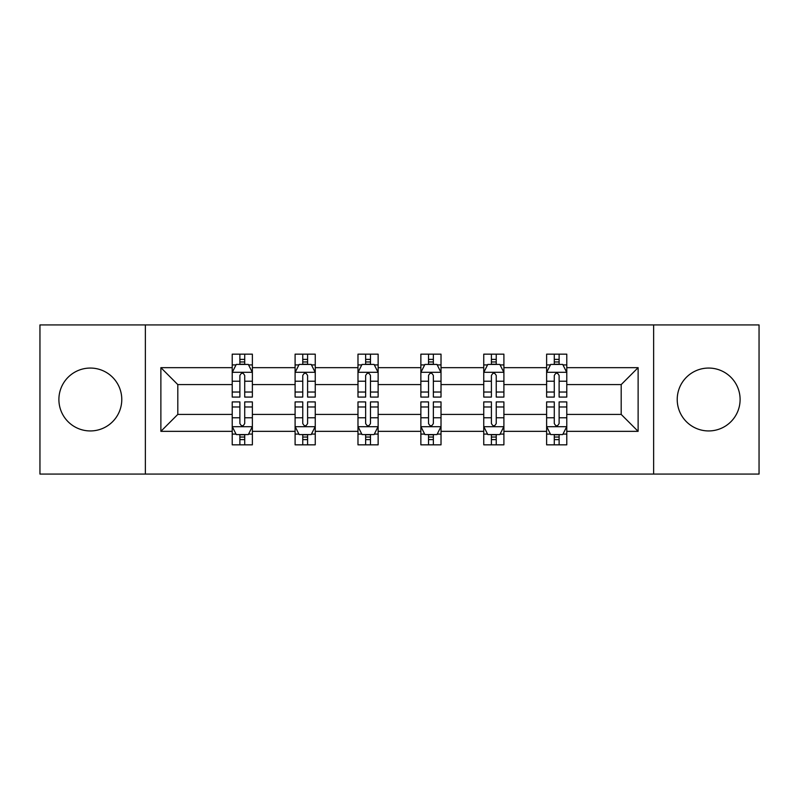 <?xml version="1.0" encoding="UTF-8"?>
<svg xmlns="http://www.w3.org/2000/svg" width="799" height="799" viewBox="0 0 799 799"><rect width="100%" height="100%" fill="white"/><g stroke="black" fill="none" stroke-linecap="round" stroke-linejoin="round"><path stroke-width="1.2" d="M708.663 368.059A31.441 31.441 0 0 0 677.222 399.5A31.441 31.441 0 0 0 708.663 430.941A31.441 31.441 0 0 0 740.104 399.5A31.441 31.441 0 0 0 708.663 368.059M90.337 368.059A31.441 31.441 0 0 0 58.896 399.5A31.441 31.441 0 0 0 90.337 430.941A31.441 31.441 0 0 0 121.778 399.5A31.441 31.441 0 0 0 90.337 368.059M653.642 474.067L759.05 474.067L759.05 324.933L653.642 324.933L653.642 474.067L145.358 474.067L145.358 324.933L39.95 324.933L39.95 474.067L145.358 474.067M566.781 431.34L566.781 414.411L621.193 414.411L638.121 431.34L566.781 431.34L566.781 444.843L559.12 444.843L559.12 434.566M653.642 324.933L145.358 324.933M546.626 431.34L503.899 431.34L503.899 414.411L546.626 414.411L546.626 444.843L566.781 444.843L566.781 434.087L562.995 434.087M503.899 431.34L503.899 444.843L496.239 444.843L496.239 434.566M483.745 431.34L441.018 431.34L441.018 414.411L483.745 414.411L483.745 444.843L503.899 444.843L503.899 434.087L500.114 434.087M441.018 431.34L441.018 444.843L433.358 444.843L433.358 434.566M420.863 431.34L378.137 431.34L378.137 414.411L420.863 414.411L420.863 444.843L441.018 444.843L441.018 434.087L437.233 434.087M378.137 431.34L378.137 444.843L370.476 444.843L370.476 434.566M357.982 431.34L315.255 431.34L315.255 414.411L357.982 414.411L357.982 444.843L378.137 444.843L378.137 434.087L374.351 434.087M315.255 431.34L315.255 444.843L307.595 444.843L307.595 434.566M295.101 431.34L252.374 431.34L252.374 414.411L295.101 414.411L295.101 444.843L315.255 444.843L315.255 434.087L311.47 434.087M252.374 431.34L252.374 444.843L244.714 444.843L244.714 434.566M232.219 431.34L160.879 431.34L160.879 367.66L232.219 367.66L232.219 384.589L177.807 384.589L177.807 414.411L232.219 414.411L232.219 444.843L252.374 444.843L252.374 434.087L248.589 434.087M236.005 364.913L232.219 364.913L232.219 354.157L232.219 367.66M239.88 364.434L239.88 354.157L232.219 354.157L252.374 354.157L252.374 367.66L295.101 367.66L295.101 354.157L315.255 354.157L315.255 367.66L357.982 367.66L357.982 354.157L378.137 354.157L378.137 367.66L420.863 367.66L420.863 354.157L441.018 354.157L441.018 367.66L483.745 367.66L483.745 354.157L503.899 354.157L503.899 367.66L546.626 367.66L546.626 354.157L566.781 354.157L566.781 367.66L638.121 367.66L638.121 431.34M546.626 367.66L546.626 384.589L503.899 384.589L503.899 367.66M483.745 367.66L483.745 384.589L441.018 384.589L441.018 367.66M420.863 367.66L420.863 384.589L378.137 384.589L378.137 367.66M357.982 367.66L357.982 384.589L315.255 384.589L315.255 367.66M295.101 367.66L295.101 384.589L252.374 384.589L252.374 367.66M160.879 367.66L177.807 384.589M621.193 414.411L621.193 384.589L566.781 384.589L566.781 367.66M554.286 364.234L559.12 364.234M491.405 364.234L496.239 364.234M428.524 364.234L433.358 364.234M365.642 364.234L370.476 364.234M302.761 364.234L307.595 364.234M239.88 364.234L244.714 364.234M239.88 434.766L244.714 434.766M302.761 434.766L307.595 434.766M365.642 434.766L370.476 434.766M428.524 434.766L433.358 434.766M491.405 434.766L496.239 434.766M554.286 434.766L559.12 434.766M177.807 414.411L160.879 431.34M638.121 367.66L621.193 384.589M244.714 359.39L239.88 359.39M232.219 392.029L232.219 397.083L239.88 397.083L239.88 392.029L232.219 392.029L232.219 384.589M252.374 384.589L252.374 397.083L244.714 397.083L244.714 375.52C243.106 372.414 241.498 372.414 239.88 375.52L239.88 392.029M248.589 364.913L252.374 364.913L252.374 354.157L244.714 354.157L244.714 364.434M252.374 372.494L248.339 364.434L236.254 364.434L232.219 372.494M239.88 439.61L244.714 439.61M252.374 406.971L252.374 401.917L244.714 401.917L244.714 406.971L252.374 406.971L252.374 414.411M232.219 414.411L232.219 401.917L239.88 401.917L239.88 423.48C241.488 426.586 243.106 426.586 244.714 423.48L244.714 406.971M236.005 434.087L232.219 434.087L232.219 444.843L239.88 444.843L239.88 434.566M232.219 426.506L236.254 434.566L248.339 434.566L252.374 426.506M307.595 359.39L302.761 359.39M298.886 364.913L295.101 364.913L295.101 354.157L302.761 354.157L302.761 364.434M295.101 392.029L295.101 397.083L302.761 397.083L302.761 392.029L295.101 392.029L295.101 384.589M315.255 384.589L315.255 397.083L307.595 397.083L307.595 375.52C305.987 372.414 304.379 372.414 302.761 375.52L302.761 392.029M311.47 364.913L315.255 364.913L315.255 354.157L307.595 354.157L307.595 364.434M315.255 372.494L311.22 364.434L299.136 364.434L295.101 372.494M370.476 359.39L365.642 359.39M361.767 364.913L357.982 364.913L357.982 354.157L365.642 354.157L365.642 364.434M357.982 392.029L357.982 397.083L365.642 397.083L365.642 392.029L357.982 392.029L357.982 384.589M378.137 384.589L378.137 397.083L370.476 397.083L370.476 375.52C368.868 372.414 367.26 372.414 365.642 375.52L365.642 392.029M374.351 364.913L378.137 364.913L378.137 354.157L370.476 354.157L370.476 364.434M378.137 372.494L374.102 364.434L362.017 364.434L357.982 372.494M302.761 439.61L307.595 439.61M315.255 406.971L315.255 401.917L307.595 401.917L307.595 406.971L315.255 406.971L315.255 414.411M295.101 414.411L295.101 401.917L302.761 401.917L302.761 423.48C304.369 426.586 305.987 426.586 307.595 423.48L307.595 406.971M298.886 434.087L295.101 434.087L295.101 444.843L302.761 444.843L302.761 434.566M295.101 426.506L299.136 434.566L311.22 434.566L315.255 426.506M365.642 439.61L370.476 439.61M378.137 406.971L378.137 401.917L370.476 401.917L370.476 406.971L378.137 406.971L378.137 414.411M357.982 414.411L357.982 401.917L365.642 401.917L365.642 423.48C367.25 426.586 368.868 426.586 370.476 423.48L370.476 406.971M361.767 434.087L357.982 434.087L357.982 444.843L365.642 444.843L365.642 434.566M357.982 426.506L362.017 434.566L374.102 434.566L378.137 426.506M433.358 359.39L428.524 359.39M424.649 364.913L420.863 364.913L420.863 354.157L428.524 354.157L428.524 364.434M420.863 392.029L420.863 397.083L428.524 397.083L428.524 392.029L420.863 392.029L420.863 384.589M441.018 384.589L441.018 397.083L433.358 397.083L433.358 375.52C431.75 372.414 430.132 372.414 428.524 375.52L428.524 392.029M437.233 364.913L441.018 364.913L441.018 354.157L433.358 354.157L433.358 364.434M441.018 372.494L436.983 364.434L424.898 364.434L420.863 372.494M428.524 439.61L433.358 439.61M441.018 406.971L441.018 401.917L433.358 401.917L433.358 406.971L441.018 406.971L441.018 414.411M420.863 414.411L420.863 401.917L428.524 401.917L428.524 423.48C430.132 426.586 431.74 426.586 433.358 423.48L433.358 406.971M424.649 434.087L420.863 434.087L420.863 444.843L428.524 444.843L428.524 434.566M420.863 426.506L424.898 434.566L436.983 434.566L441.018 426.506M496.239 359.39L491.405 359.39M487.53 364.913L483.745 364.913L483.745 354.157L491.405 354.157L491.405 364.434M483.745 392.029L483.745 397.083L491.405 397.083L491.405 392.029L483.745 392.029L483.745 384.589M503.899 384.589L503.899 397.083L496.239 397.083L496.239 375.52C494.631 372.414 493.013 372.414 491.405 375.52L491.405 392.029M500.114 364.913L503.899 364.913L503.899 354.157L496.239 354.157L496.239 364.434M503.899 372.494L499.864 364.434L487.78 364.434L483.745 372.494M491.405 439.61L496.239 439.61M503.899 406.971L503.899 401.917L496.239 401.917L496.239 406.971L503.899 406.971L503.899 414.411M483.745 414.411L483.745 401.917L491.405 401.917L491.405 423.48C493.013 426.586 494.621 426.586 496.239 423.48L496.239 406.971M487.53 434.087L483.745 434.087L483.745 444.843L491.405 444.843L491.405 434.566M483.745 426.506L487.78 434.566L499.864 434.566L503.899 426.506M559.12 359.39L554.286 359.39M550.411 364.913L546.626 364.913L546.626 354.157L554.286 354.157L554.286 364.434M546.626 392.029L546.626 397.083L554.286 397.083L554.286 392.029L546.626 392.029L546.626 384.589M566.781 384.589L566.781 397.083L559.12 397.083L559.12 375.52C557.512 372.414 555.894 372.414 554.286 375.52L554.286 392.029M562.995 364.913L566.781 364.913L566.781 354.157L559.12 354.157L559.12 364.434M566.781 372.494L562.746 364.434L550.661 364.434L546.626 372.494M554.286 439.61L559.12 439.61M566.781 406.971L566.781 401.917L559.12 401.917L559.12 406.971L566.781 406.971L566.781 414.411M546.626 414.411L546.626 401.917L554.286 401.917L554.286 423.48C555.894 426.586 557.502 426.586 559.12 423.48L559.12 406.971M550.411 434.087L546.626 434.087L546.626 444.843L554.286 444.843L554.286 434.566M546.626 426.506L550.661 434.566L562.746 434.566L566.781 426.506M252.274 372.294L232.319 372.294M252.374 392.029L244.714 392.029M239.88 381.223L232.219 381.223M252.374 381.223L244.714 381.223M244.714 361.957L239.88 361.957M232.319 426.706L252.274 426.706M232.219 406.971L239.88 406.971M244.714 417.777L252.374 417.777M232.219 417.777L239.88 417.777M239.88 437.043L244.714 437.043M315.156 372.294L295.201 372.294M315.255 392.029L307.595 392.029M302.761 381.223L295.101 381.223M315.255 381.223L307.595 381.223M307.595 361.957L302.761 361.957M378.037 372.294L358.082 372.294M378.137 392.029L370.476 392.029M365.642 381.223L357.982 381.223M378.137 381.223L370.476 381.223M370.476 361.957L365.642 361.957M295.201 426.706L315.156 426.706M295.101 406.971L302.761 406.971M307.595 417.777L315.255 417.777M295.101 417.777L302.761 417.777M302.761 437.043L307.595 437.043M358.082 426.706L378.037 426.706M357.982 406.971L365.642 406.971M370.476 417.777L378.137 417.777M357.982 417.777L365.642 417.777M365.642 437.043L370.476 437.043M440.918 372.294L420.963 372.294M441.018 392.029L433.358 392.029M428.524 381.223L420.863 381.223M441.018 381.223L433.358 381.223M433.358 361.957L428.524 361.957M420.963 426.706L440.918 426.706M420.863 406.971L428.524 406.971M433.358 417.777L441.018 417.777M420.863 417.777L428.524 417.777M428.524 437.043L433.358 437.043M503.799 372.294L483.844 372.294M503.899 392.029L496.239 392.029M491.405 381.223L483.745 381.223M503.899 381.223L496.239 381.223M496.239 361.957L491.405 361.957M483.844 426.706L503.799 426.706M483.745 406.971L491.405 406.971M496.239 417.777L503.899 417.777M483.745 417.777L491.405 417.777M491.405 437.043L496.239 437.043M566.681 372.294L546.726 372.294M566.781 392.029L559.12 392.029M554.286 381.223L546.626 381.223M566.781 381.223L559.12 381.223M559.12 361.957L554.286 361.957M546.726 426.706L566.681 426.706M546.626 406.971L554.286 406.971M559.12 417.777L566.781 417.777M546.626 417.777L554.286 417.777M554.286 437.043L559.12 437.043"/></g></svg>
